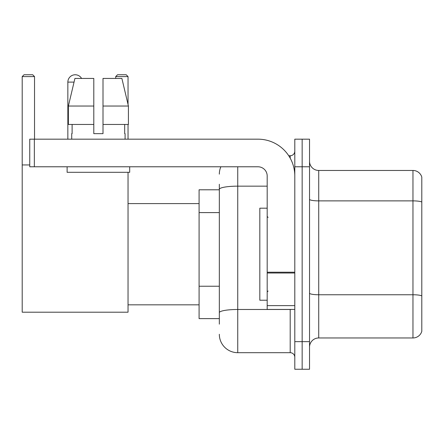 <?xml version="1.0" encoding="UTF-8"?>
<svg xmlns="http://www.w3.org/2000/svg" width="444" height="444" viewBox="0 0 444 444"><rect width="100%" height="100%" fill="white"/><g stroke="black" fill="none" stroke-linecap="round" stroke-linejoin="round"><path stroke-width="0.67" d="M219.33 207.082L219.33 184.266L219.33 189.788L199.084 189.788L199.084 318.631L219.33 318.631M219.33 324.153L219.33 184.266M237.74 166.783L237.74 352.686L290.193 352.686A4.601 4.601 0 0 1 294.799 357.287A4.601 4.601 0 0 0 290.193 352.686L290.193 309.429M294.799 341.641L294.799 369.253L302.159 369.253L302.159 341.641L302.159 369.253L309.524 369.253L309.524 341.641L302.159 341.641L302.159 166.783L302.159 341.641L294.799 341.641L294.799 166.783L302.159 166.783L302.159 139.172L302.159 166.783L309.524 166.783L309.524 341.641M309.524 166.783L309.524 139.172L294.799 139.172L294.799 166.783M288.728 155.739L290.193 155.739A4.601 4.601 0 0 0 294.799 151.138M219.33 315.873L219.33 291.752M219.33 174.142A18.404 18.404 0 0 1 220.868 166.783M237.74 352.686A18.404 18.404 0 0 1 219.33 334.276M309.524 347.164A9.202 9.202 0 0 1 318.725 337.962L412.964 337.962L412.964 170.463L318.725 170.463A9.202 9.202 0 0 1 309.524 161.261A9.202 9.202 0 0 0 318.725 170.463L318.725 337.962M421.8 177.089A9.202 9.202 0 0 0 412.964 170.463A9.202 9.202 0 0 1 421.8 177.089L421.8 331.335A9.202 9.202 0 0 1 412.964 337.962M103.002 133.65L93.801 133.65L103.002 133.65L93.801 133.65L103.002 133.65L103.002 78.433L121.884 78.433L128.421 106.038L128.421 124.448L103.002 124.448M128.038 76.59L115.706 76.59L117.543 74.747L126.196 74.747L128.038 76.59L128.038 104.407L128.421 106.038L103.002 106.038M67.849 139.172L67.849 82.112A7.365 7.365 0 0 1 81.585 78.433M128.038 172.305L128.038 312.193L22.2 312.193L22.2 76.59L24.043 74.747L32.69 74.747L34.532 76.59L22.2 76.59M34.532 139.172L34.532 76.59M22.2 164.94L29.748 164.94M128.038 124.448L128.038 139.172M115.706 76.59L115.706 78.433M294.799 309.429L267.188 309.429L267.188 272.216L294.799 272.216L294.799 175.985A36.813 36.813 0 0 0 257.986 139.172L34.349 139.172L34.349 166.783L257.986 166.783A9.202 9.202 0 0 1 267.188 175.985L267.188 272.216M34.349 166.783L29.748 166.783L29.748 139.172L34.349 139.172M93.801 106.038L93.801 124.448L93.801 106.038L68.382 106.038L74.919 78.433L93.801 78.433L93.801 133.65M71.712 133.65L72.111 133.65L71.712 133.65L71.712 139.172M125.091 133.65L124.692 133.65L125.091 133.65L125.091 139.172M124.692 124.448L124.692 133.65M72.111 133.65L72.111 124.448M67.111 166.783L67.111 172.305L129.692 172.305L129.692 166.783M93.801 124.448L68.382 124.448L68.382 106.038L74.919 78.433M128.421 124.448L128.421 106.038L121.884 78.433M267.188 208.197L259.823 208.197L259.823 300.227L267.188 300.227M219.33 212.604L199.084 212.604M219.33 286.23L199.084 286.23M291.791 309.429A4.601 0.799 0 0 1 290.193 309.479L237.74 309.479A18.404 3.197 180 0 0 219.33 312.676M219.33 189.355A18.404 3.197 180 0 1 237.74 186.158L267.188 186.158M290.193 158.164L290.193 155.739M421.8 202.031A9.202 1.598 180 0 0 412.964 200.882L318.725 200.882A9.202 1.598 -0 0 1 309.524 199.284M421.8 295.904A9.202 1.598 180 0 0 412.964 294.755L318.725 294.755A9.202 1.598 0 0 1 309.524 293.157M74.048 82.112L67.849 82.112M294.799 273.016L267.188 273.016M267.188 305.627L294.799 305.627M128.038 304.828L199.084 304.828M128.038 203.596L199.084 203.596M268.109 217.399L267.188 216.478M268.109 291.025L267.188 291.941"/></g></svg>
